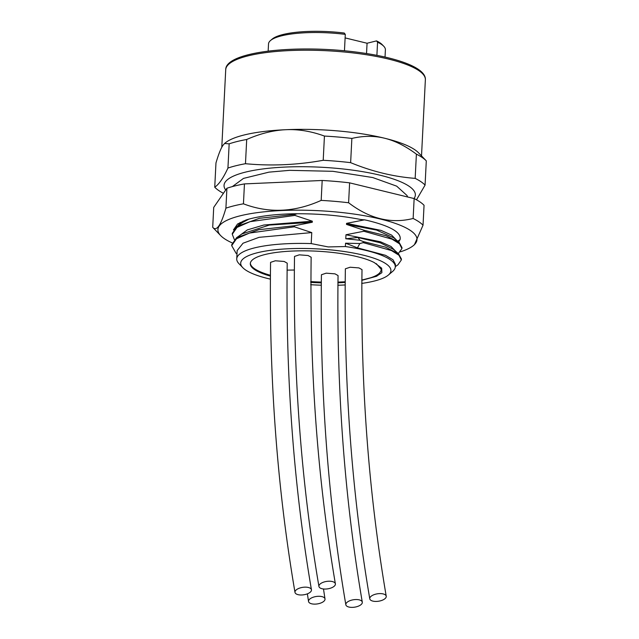 <?xml version="1.0" encoding="UTF-8"?>
<svg xmlns="http://www.w3.org/2000/svg" width="639" height="639" viewBox="0 0 639 639"><rect width="100%" height="100%" fill="white"/><g stroke="black" fill="none" stroke-linecap="round" stroke-linejoin="round"><path stroke-width="0.96" d="M344.461 50.761L345.292 34.378L344.245 33.036A56.847 13.651 -177.1 0 0 272.198 39.083L270.513 40.521A58.516 14.05 -177.1 0 0 268.524 43.899L268.156 51.128M385.029 57.047L385.397 49.818A58.516 14.05 -177.1 0 0 383.759 46.256L382.218 44.658A56.847 13.651 -177.1 0 0 376.515 40.896L367.066 43.244L366.538 53.516M345.116 37.901L367.066 43.244M383.759 46.256A58.516 14.05 -177.1 0 0 377.561 42.23L376.515 40.896M345.292 34.378A58.516 14.05 -177.1 0 0 281.623 35.816A58.516 14.05 -177.1 0 0 270.513 40.521M376.898 55.329L377.561 42.23M223.426 193.313A108.279 25.999 2.9 0 1 214.736 187.203C218.953 184.391 223.354 178.009 227.939 168.065L229.169 143.839L224.585 143.479L225.12 143.024A99.948 24.002 2.9 0 1 285.976 129.701A99.948 24.002 2.9 0 1 337.384 130.883A99.948 24.002 2.9 0 1 384.542 138.216A99.948 24.002 2.9 0 1 418.561 152.825L426.237 160.812A108.279 25.999 2.9 0 1 426.293 160.876L425.071 185.102L416.508 199.799M224.585 143.479L222.971 145.333C220.854 148.384 218.522 154.263 215.966 162.977L214.736 187.203M227.939 168.065A108.279 25.999 2.9 0 1 236.007 165.717A108.279 25.999 2.9 0 1 245.472 163.712C271.2 166.14 297.111 164.998 323.206 160.293L324.436 136.067C311.249 131.251 298.429 129.126 285.976 129.701C273.508 130.228 260.416 133.487 246.702 139.486A108.279 25.999 -177.1 0 0 229.169 143.839M245.472 163.712L246.702 139.486M324.436 136.067A108.279 25.999 2.9 0 1 351.865 138.431C363.295 135.748 374.19 135.676 384.542 138.216C394.878 140.708 405.501 146.019 416.396 154.151A108.279 25.999 2.9 0 1 426.237 160.812M323.206 160.293A108.279 25.999 2.9 0 1 350.635 162.657C371.97 171.468 393.48 176.707 415.166 178.377L416.396 154.151M350.635 162.657L351.865 138.431M414.024 198.537A95.786 23.004 -177.1 0 0 359.174 171.1A95.786 23.004 -177.1 0 0 245.488 172.115A95.786 23.004 -177.1 0 0 225.711 189.999M415.166 178.377A108.279 25.999 2.9 0 1 425.071 185.102M233.443 229.928L237.532 224.009L246.191 219.928C257.597 216.389 273.045 214.337 292.534 213.785C316.816 213.442 339.461 215.335 360.484 219.457L364.438 219.864L346.562 223.354L381.1 230.407L391.579 235.064L396.34 239.952M393.975 237.916L376.531 230.072L346.506 224.409L346.562 223.354M346.506 224.409L363.911 230.208L363.863 231.254L345.987 234.753L380.524 241.806L391.004 246.454L395.757 251.351M393.44 249.354L380.181 242.764L357.944 237.516L345.779 238.754L345.987 234.753M345.779 238.754L360.037 240.28L363.335 241.598L363.279 242.644L359.869 243.523L345.555 243.195L357.417 247.852L385.493 255.304L393.009 259.769L395.421 264.298L395.293 266.878A79.38 19.058 2.9 0 1 392.586 271.463L388.368 275.05A75.21 18.06 2.9 0 1 361.706 283.412M270.225 279.099A75.21 18.06 2.9 0 1 242.804 267.677L238.962 263.683A79.38 19.058 2.9 0 1 236.742 258.851A79.38 19.058 2.9 0 1 311.201 243.587L328.198 246.926L345.387 246.542L345.555 243.195M311.201 243.587L311.76 232.596L294.355 226.805L294.403 225.751L312.279 222.26L312.335 221.198L294.93 215.407L294.986 214.361L297.399 213.73M232.101 242.86A99.668 23.931 2.9 0 1 220.703 235.631A99.668 23.931 2.9 0 1 240.232 215.798A99.668 23.931 2.9 0 1 362.76 215.431A99.668 23.931 2.9 0 1 413.593 245.4A99.668 23.931 2.9 0 1 400.389 251.814M364.438 219.8L366.69 220.279C390.421 225.99 401.556 232.404 400.102 239.529L398.648 241.949M220.703 235.631L212.763 227.372A108.279 25.999 2.9 0 1 212.707 227.308C216.557 231.717 220.958 225.335 225.91 208.162A108.279 25.999 2.9 0 1 233.978 205.822A108.279 25.999 2.9 0 1 243.443 203.817C268.803 213.466 294.715 212.324 321.177 200.39A108.279 25.999 2.9 0 1 348.606 202.763C369.574 218.794 391.084 224.033 413.137 218.482A108.279 25.999 2.9 0 1 423.034 225.2L414.415 244.705L413.593 245.4M423.034 225.2L424.048 205.287A108.279 25.999 2.9 0 0 414.144 198.569L349.613 182.85A108.279 25.999 2.9 0 0 322.184 180.478L244.449 183.904L243.443 203.817M321.177 200.39L322.184 180.478M225.91 208.162L226.917 188.249A108.279 25.999 2.9 0 1 244.449 183.904M212.707 227.308L213.714 207.395L226.917 188.249M413.137 218.482L414.144 198.569M348.606 202.763L349.613 182.85M237.988 225.719L240.144 222.452M363.911 230.208L385.988 235.711L399.103 242.341L401.979 247.62M363.863 231.254L392.042 239.178L399.543 243.834L401.931 248.555L398.337 253.539M357.944 237.516L360.037 240.28M363.335 241.598L385.397 247.101L398.52 253.731L401.404 259.011M363.279 242.644L391.467 250.568L398.968 255.233L401.356 259.945L397.961 264.786L395.301 266.655M359.869 243.523L357.417 247.852M345.387 246.542A79.38 19.058 2.9 0 1 395.293 266.878M242.804 267.677A75.21 18.06 2.9 0 1 327.735 249.617A75.21 18.06 2.9 0 1 388.368 275.05M345.028 284.954A75.21 18.06 2.9 0 1 337.839 285.242M321.185 285.194A75.21 18.06 2.9 0 1 310.69 284.698M236.742 258.851L237.157 250.568L243.044 243.211L259.099 237.325L311.76 232.596M236.007 253.156L231.693 245.64L236.446 238.802L249.482 233.059L294.355 226.805M231.741 244.729L236.566 237.7L258.859 229.697L294.403 225.751M241.989 233.906L269.307 225.08L312.279 222.26M238.73 236.19L247.333 229.904L263.819 225.024L312.335 221.198M234.337 239.537L232.269 234.249L237.021 227.412L250.065 221.661L294.93 215.407M232.316 233.339L237.141 226.31L259.434 218.306L294.986 214.361M248.883 219.129L242.572 222.508M239.313 224.792L243.235 221.03M270.273 276.064A65.593 15.751 2.9 0 1 250.304 263.587A65.593 15.751 2.9 0 1 301.089 250.831A65.593 15.751 2.9 0 1 374.35 262.621L381.683 268.196L381.882 272.669L376.411 276.312L361.874 280.313A65.593 15.751 2.9 0 1 361.762 280.337L361.874 280.313M345.068 282.414A65.593 15.751 2.9 0 1 337.895 282.805M321.233 282.877A65.593 15.751 2.9 0 1 310.714 282.382M376.331 263.659L381.355 269.602L380.532 271.695C378.663 275.01 372.793 277.709 362.928 279.802L361.77 280.002M376.683 276.184L362.928 279.802M380.548 271.663A65.593 15.751 -177.1 0 0 381.355 269.514M250.344 263.18A65.593 15.751 -177.1 0 0 270.289 275.249M310.722 281.575A65.593 15.751 -177.1 0 0 321.249 282.071M345.076 281.791L337.911 282.111M294.212 270.025L287.047 270.121M335.387 583.854C317.663 480.001 309.588 371.131 311.153 257.229L308.086 255.52L299.284 254.841L294.515 256.415C292.886 371.475 301.025 481.471 318.925 586.402A8.331 3.754 171.2 0 0 322.016 588.727A8.331 3.754 171.2 0 0 330.994 588.016A8.331 3.754 171.2 0 0 335.387 583.854A8.331 3.754 171.2 0 0 332.296 581.538A8.331 3.754 171.2 0 0 323.318 582.241A8.331 3.754 171.2 0 0 318.925 586.402M386.236 596.243C368.511 492.389 360.436 383.512 362.009 269.618L358.942 267.909L350.14 267.23L345.364 268.803C343.734 383.855 351.873 493.851 369.773 598.783A8.331 3.754 171.2 0 0 372.864 601.107A8.331 3.754 171.2 0 0 381.842 600.396A8.331 3.754 171.2 0 0 386.236 596.243A8.331 3.754 171.2 0 0 383.152 593.919A8.331 3.754 171.2 0 0 374.166 594.629A8.331 3.754 171.2 0 0 369.773 598.783M311.449 589.797C293.724 485.944 285.641 377.066 287.215 263.172L284.147 261.463L275.345 260.784L270.569 262.357C268.947 377.417 277.086 487.405 294.986 592.345A8.331 3.754 171.2 0 0 298.07 594.661A8.331 3.754 171.2 0 0 307.055 593.958A8.331 3.754 171.2 0 0 311.449 589.797A8.331 3.754 171.2 0 0 308.357 587.473A8.331 3.754 171.2 0 0 299.379 588.184A8.331 3.754 171.2 0 0 294.986 592.345M362.297 602.186C344.573 498.332 336.497 389.455 338.063 275.561L334.996 273.851L326.194 273.173L321.425 274.746C319.796 389.798 327.935 499.794 345.835 604.726A8.331 3.754 171.2 0 0 348.926 607.05A8.331 3.754 171.2 0 0 357.904 606.339A8.331 3.754 171.2 0 0 362.297 602.186A8.331 3.754 171.2 0 0 359.206 599.861A8.331 3.754 171.2 0 0 350.228 600.572A8.331 3.754 171.2 0 0 345.835 604.726M337.903 282.246L345.076 282.007M321.92 596.61A8.331 3.754 171.2 0 0 312.934 597.321A8.331 3.754 171.2 0 0 308.541 601.475A8.331 3.754 171.2 0 0 311.632 603.799A8.331 3.754 171.2 0 0 320.61 603.096A8.331 3.754 171.2 0 0 325.003 598.935A8.331 3.754 171.2 0 0 321.92 596.61M364.438 219.864L366.69 220.279M341.386 51.743A99.948 24.002 2.9 0 1 425.366 79.771C426.397 66.232 388.839 54.674 341.266 50.473C283.484 45.449 225.407 53.325 225.727 69.659A99.948 24.002 2.9 0 1 341.386 51.743M400.102 239.529L397.785 241.207M221.789 147.29L225.727 69.659M421.516 155.9L425.366 79.771M407.698 196.996L406.947 195.438L396.675 186.149L372.745 177.546L332.879 171.308L289.619 170.341L268.947 172.147L243.499 178.401L232.364 186.588M393.872 237.828L399.103 242.349M401.931 248.555L401.987 247.501M393.281 249.21L398.512 253.731M401.356 259.945L401.412 258.899M236.989 254.002L235.783 252.972M231.693 245.64L231.749 244.593M242.229 233.738L236.566 237.708M232.276 234.249L232.324 233.195M242.812 222.34L237.149 226.31M376.946 276.072L376.395 276.312M308.541 601.475L307.375 593.839M325.003 598.935L323.486 588.974"/></g></svg>
